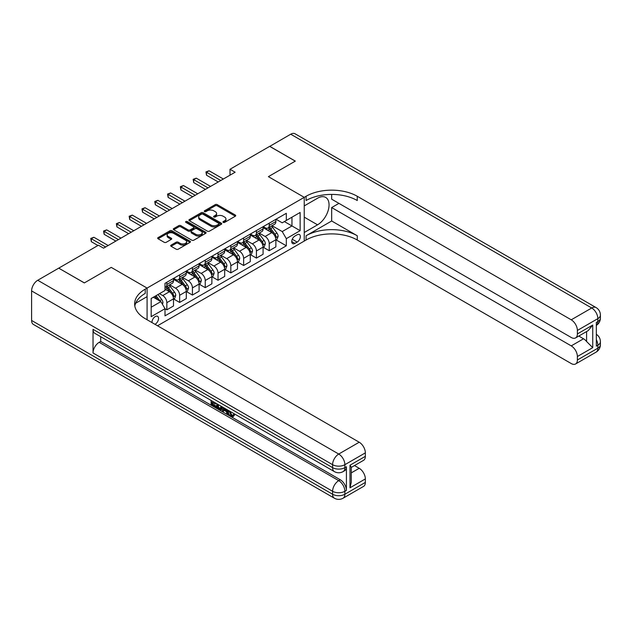 <?xml version="1.0" encoding="UTF-8"?>
<svg xmlns="http://www.w3.org/2000/svg" width="632" height="632" viewBox="0 0 632 632"><rect width="100%" height="100%" fill="white"/><g stroke="black" fill="none" stroke-linecap="round" stroke-linejoin="round"><path stroke-width="0.95" d="M223.23 222.393A0.995 0.577 0 0 0 224.637 222.393L235.317 216.223A1.422 0.822 0 0 0 235.728 215.646A1.422 0.822 0 0 0 235.317 215.062L217.226 204.626A1.422 0.822 0 0 0 215.22 204.626L204.539 210.788A0.995 0.577 0 0 0 204.247 211.191A0.995 0.577 0 0 0 204.539 211.602A0.995 0.577 0 0 0 205.945 211.602L207.328 210.804A4.55 2.623 0 0 1 213.758 210.804L215.267 211.673A4.55 2.623 0 0 1 216.594 213.529A4.55 2.623 0 0 1 215.267 215.386L213.885 216.183A0.995 0.577 0 0 0 213.592 216.586A0.995 0.577 0 0 0 213.885 216.997A0.995 0.577 0 0 0 215.291 216.997L216.673 216.199A4.55 2.623 0 0 1 223.104 216.199L224.613 217.068A4.55 2.623 0 0 1 225.94 218.925A4.55 2.623 0 0 1 224.613 220.781L223.23 221.579A0.995 0.577 0 0 0 222.938 221.982A0.995 0.577 0 0 0 223.23 222.393L223.23 221.579M154.951 324.295A4.629 2.678 120 0 0 155.275 324.129A4.629 2.678 120 0 0 158.3 320.045A4.629 2.678 120 0 0 157.589 316.332A4.629 2.678 120 0 0 155.275 316.561A4.629 2.678 120 0 0 152.012 322.597M171.098 245.121A1.422 0.822 0 0 0 170.687 245.698A1.422 0.822 0 0 0 171.098 246.282L176.178 249.206A1.422 0.822 0 0 0 178.185 249.206L190.042 242.364A1.422 0.822 0 0 0 190.461 241.78A1.422 0.822 0 0 0 190.042 241.203L171.951 230.759A1.422 0.822 0 0 0 169.945 230.759L158.087 237.608A1.422 0.822 0 0 0 157.668 238.185A1.422 0.822 0 0 0 158.087 238.77L164.217 242.309A1.422 0.822 0 0 0 166.224 242.309L171.304 239.378A1.422 0.822 0 0 0 171.714 238.793A1.422 0.822 0 0 0 171.304 238.217L168.262 236.463A3.8 2.196 0 0 1 167.148 234.907A3.8 2.196 0 0 1 169.495 232.876A3.8 2.196 0 0 1 173.634 233.358L185.547 240.231A3.8 2.196 0 0 1 186.661 241.78A3.8 2.196 0 0 1 184.315 243.81A3.8 2.196 0 0 1 180.167 243.336L178.185 242.19A1.422 0.822 0 0 0 176.178 242.19L171.098 245.121L171.098 246.282L176.178 243.367L176.178 242.19M31.6 320.464L332.59 494.24A8.69 5.016 120 0 0 334.391 498.214L33.401 324.437A8.69 5.016 -60 0 1 31.6 320.464L31.6 290.91A8.69 5.016 -60 0 1 37.746 280.268L58.729 268.15L84.325 282.931L111.248 267.383L84.38 282.899L58.784 268.181M58.784 268.126L98.45 245.216L103.569 248.171L235.128 172.22L230.008 169.265L269.682 146.363L295.278 161.136L268.403 176.652L304.237 197.342L147.082 288.073L111.248 267.383L147.082 288.073L145.242 289.132A36.198 20.896 0 0 0 134.64 303.913A36.198 20.896 0 0 0 145.242 318.686L359.213 442.226A8.69 5.016 60 0 1 365.351 452.868L344.875 464.686L344.875 467.641L346.415 466.756A8.69 5.016 60 0 1 344.614 470.729L343.081 471.614A8.69 5.016 -120 0 0 344.875 467.641A8.69 5.016 0 0 1 332.59 467.641L332.59 464.686L31.6 290.91M207.43 231.162A1.422 0.822 0 0 0 209.437 231.162L221.295 224.321A1.422 0.822 0 0 0 221.713 223.736A1.422 0.822 0 0 0 221.295 223.159L203.204 212.715A1.422 0.822 0 0 0 201.197 212.715L189.339 219.565A1.422 0.822 0 0 0 188.921 220.141A1.422 0.822 0 0 0 189.339 220.726L207.43 231.162M186.266 222.606A0.995 0.577 0 0 1 187.277 222.748L187.277 221.563L205.669 232.181A1.422 0.822 0 0 1 206.087 232.758A1.422 0.822 0 0 1 205.669 233.342L193.811 240.184A1.422 0.822 0 0 1 191.804 240.184L173.713 229.748L173.713 228.587A1.422 0.822 0 0 0 173.294 229.163A1.422 0.822 0 0 0 173.713 229.748M173.713 228.587L178.785 225.656A1.422 0.822 0 0 1 180.799 225.656L188.131 229.89A1.422 0.822 0 0 0 190.145 229.89L193.511 227.947A1.422 0.822 0 0 0 193.929 227.362A1.422 0.822 0 0 0 193.511 226.785L185.871 222.377A0.995 0.577 0 0 1 185.579 221.966A0.995 0.577 0 0 1 186.195 221.437A0.995 0.577 0 0 1 187.277 221.563M297.166 234.756L294.915 236.06A4.487 2.591 120 0 0 291.984 240.01A4.487 2.591 120 0 0 292.671 243.612A4.487 2.591 120 0 0 294.915 243.383L297.166 242.088A4.487 2.591 120 0 0 300.105 238.13A4.487 2.591 120 0 0 299.418 234.535A4.487 2.591 120 0 0 297.166 234.756M147.082 319.752L147.082 288.073L147.082 296.645L135.659 303.234M157.526 325.78L306.078 240.018A36.198 20.896 180 0 1 357.27 240.018L571.241 363.55A8.69 5.016 -120 0 0 575.578 363.985A8.69 5.016 -120 0 0 577.379 360.003L597.856 348.185L597.856 345.23L596.324 346.115L596.324 322.47L597.856 321.585L597.856 318.631L577.379 330.449L577.379 333.941L592.737 325.069L592.737 347.655L586.591 341.509L586.591 331.555M269.73 146.332L295.326 161.105L268.403 176.652L304.237 197.342L304.237 241.084L304.237 232.513L317.541 224.826A16.29 9.401 120 0 0 328.182 210.472A16.29 9.401 120 0 0 325.685 197.421A16.29 9.401 120 0 0 317.541 198.227L304.237 205.913L304.237 197.342L306.078 196.275A36.198 20.896 180 0 1 357.27 196.275L571.241 319.816L591.71 307.989L290.72 134.213L269.73 146.387M276.026 219.241L282.22 222.82L286.32 220.45L286.32 213.3L164.999 283.341L164.999 290.499L151.174 298.478L151.174 316.679L164.999 308.7L164.999 315.85L286.32 245.808L286.32 238.659L282.22 231.565L272.044 225.687M286.32 220.45L300.137 212.47L300.137 230.68L286.32 238.659M230.008 169.265L230.008 175.175M284.376 221.579L291.952 225.948L291.952 217.203L300.137 212.47M282.22 231.565L291.952 225.948L300.137 230.68M151.174 307.223L160.907 301.606L153.331 297.23M164.999 308.756L166.84 309.822L166.84 302.673A5.791 3.342 -120 0 0 162.748 295.579L159.469 293.69M166.84 309.822L173.5 305.983L173.5 298.825A5.791 3.342 -120 0 0 169.4 291.739L164.999 289.195M173.65 298.976L179.638 302.436L179.638 295.286A5.791 3.342 -120 0 0 175.546 288.192L169.66 284.795M179.638 302.436L186.298 298.596L186.298 291.439A5.791 3.342 -120 0 0 182.198 284.345L173.5 279.32M186.448 291.589L192.436 295.049L192.436 287.892A5.791 3.342 -120 0 0 188.344 280.798L182.458 277.409M192.436 295.049L199.088 291.202L199.088 284.052A5.791 3.342 -120 0 0 194.996 276.958L186.298 271.934M199.246 284.202L205.234 287.655L205.234 280.505A5.791 3.342 -120 0 0 201.142 273.411L195.256 270.022M205.234 287.655L211.886 283.815L211.886 276.666A5.791 3.342 -120 0 0 207.794 269.572L199.088 264.547M212.044 276.808L218.032 280.268L218.032 273.119A5.791 3.342 -120 0 0 213.94 266.025L208.054 262.628M218.032 280.268L224.684 276.429L224.684 269.279A5.791 3.342 -120 0 0 220.592 262.185L211.886 257.161M224.842 269.422L230.83 272.882L230.83 265.732A5.791 3.342 -120 0 0 226.73 258.638L220.852 255.241M230.83 272.882L237.482 269.042L237.482 261.885A5.791 3.342 -120 0 0 233.39 254.791L224.684 249.766M237.64 262.035L243.628 265.495L243.628 258.338A5.791 3.342 -120 0 0 239.528 251.244L233.65 247.855M243.628 265.495L250.28 261.648L250.28 254.499A5.791 3.342 -120 0 0 246.188 247.404L237.482 242.38M250.438 254.649L256.426 258.101L256.426 250.951A5.791 3.342 -120 0 0 252.326 243.857L246.448 240.468M256.426 258.101L263.078 254.262L263.078 247.112A5.791 3.342 -120 0 0 258.986 240.018L250.28 234.993M263.228 247.254L269.224 250.714L269.224 243.565A5.791 3.342 -120 0 0 265.124 236.471L259.246 233.074M269.224 250.714L275.876 246.875L275.876 239.726A5.791 3.342 -120 0 0 271.784 232.631L263.078 227.607M263.228 226.627L265.124 227.725A5.791 3.342 -120 0 0 268.023 228.01A5.791 3.342 -120 0 0 269.224 225.355L269.224 223.175M250.43 234.014L252.326 235.112A5.791 3.342 -120 0 0 255.225 235.396A5.791 3.342 -120 0 0 256.426 232.75L256.426 230.562M237.64 241.408L239.528 242.498A5.791 3.342 -120 0 0 242.427 242.783A5.791 3.342 -120 0 0 243.628 240.136L243.628 237.948M224.842 248.795L226.73 249.885A5.791 3.342 -120 0 0 229.629 250.177A5.791 3.342 -120 0 0 230.83 247.523L230.83 245.335M212.044 256.181L213.94 257.279A5.791 3.342 -120 0 0 216.831 257.564A5.791 3.342 -120 0 0 218.032 254.909L218.032 252.729M199.246 263.568L201.142 264.666A5.791 3.342 -120 0 0 204.033 264.95A5.791 3.342 -120 0 0 205.234 262.304L205.234 260.115M186.448 270.962L188.344 272.052A5.791 3.342 -120 0 0 191.235 272.337A5.791 3.342 -120 0 0 192.436 269.69L192.436 267.502M173.65 278.349L175.546 279.439A5.791 3.342 -120 0 0 178.437 279.731A5.791 3.342 -120 0 0 179.638 277.077L179.638 274.888M276.026 239.868L286.32 245.808M268.023 228.01L274.675 224.17A5.791 3.342 -120 0 0 275.876 221.516L275.876 219.328M255.225 235.396L261.877 231.557A5.791 3.342 -120 0 0 263.078 228.903L263.078 226.714M242.427 242.783L249.079 238.943A5.791 3.342 -120 0 0 250.28 236.297L250.28 234.109M229.629 250.177L236.281 246.33A5.791 3.342 -120 0 0 237.482 243.683L237.482 241.495M216.831 257.564L223.483 253.724A5.791 3.342 -120 0 0 224.684 251.07L224.684 248.882M204.033 264.95L210.693 261.111A5.791 3.342 -120 0 0 211.886 258.456L211.886 256.268M191.235 272.337L197.895 268.497A5.791 3.342 -120 0 0 199.088 265.851L199.088 263.663M178.437 279.731L185.097 275.884A5.791 3.342 -120 0 0 186.298 273.237L186.298 271.049M164.999 287.355A5.791 3.342 -120 0 0 165.639 287.118L172.299 283.278A5.791 3.342 -120 0 0 173.5 280.624L173.5 278.435M165.639 287.118A5.791 3.342 -120 0 0 166.84 284.463L166.84 282.275M160.907 301.606L164.999 308.7M223.625 222.527L224.613 221.966A4.55 2.623 0 0 0 225.94 220.102L225.94 218.925M216.594 213.529L216.594 214.706A4.55 2.623 0 0 1 215.267 216.571L214.28 217.132M235.317 215.062L235.317 216.223L217.226 205.803A1.422 0.822 0 0 0 215.22 205.803L204.934 211.736M221.295 223.159L221.295 224.321L203.204 213.9A1.422 0.822 0 0 0 201.197 213.9L189.355 220.734M218.783 224.147A0.995 0.577 0 0 0 219.075 223.736A0.995 0.577 0 0 0 218.783 223.333L202.904 214.169A0.995 0.577 0 0 0 201.497 214.169L200.044 215.006A4.55 2.623 0 0 0 198.709 216.863A4.55 2.623 0 0 0 200.044 218.719L210.898 224.984A4.55 2.623 0 0 0 217.329 224.984L218.783 224.147L218.783 225.324A0.995 0.577 0 0 0 219.075 224.921L219.075 223.736M198.709 216.863L198.709 218.048A4.55 2.623 0 0 0 200.044 219.904L200.044 218.719M218.783 225.324L217.329 226.169A4.55 2.623 0 0 1 210.898 226.169L200.044 219.904M173.729 229.756L178.785 226.833L178.785 225.656M193.929 227.362L193.929 228.547A1.422 0.822 0 0 1 193.511 229.132L190.145 231.075A1.422 0.822 0 0 1 188.131 231.075L180.799 226.833A1.422 0.822 0 0 0 178.785 226.833M187.277 222.748L205.653 233.35M195.746 234.282A3.8 2.196 0 0 0 199.886 234.756A3.8 2.196 0 0 0 202.232 232.734A3.8 2.196 0 0 0 201.118 231.178L196.923 228.76A1.422 0.822 0 0 0 194.917 228.76L191.551 230.704A1.422 0.822 0 0 0 191.133 231.28A1.422 0.822 0 0 0 191.551 231.865L195.746 234.282L195.746 235.467A3.8 2.196 0 0 0 199.886 235.941A3.8 2.196 0 0 0 202.232 233.911L202.232 232.734M191.133 231.28L191.133 232.465A1.422 0.822 0 0 0 191.551 233.042L191.551 231.865M195.746 235.467L191.551 233.042M186.661 241.78L186.661 242.965A3.8 2.196 0 0 1 184.315 244.995A3.8 2.196 0 0 1 180.167 244.521L178.185 243.367A1.422 0.822 0 0 0 176.178 243.367M167.148 234.907L167.148 236.092A3.8 2.196 0 0 0 168.262 237.64L168.262 236.463M171.28 239.386L168.262 237.64M190.042 241.203L190.042 242.364L171.951 231.944A1.422 0.822 0 0 0 169.945 231.944L158.103 238.778M275.876 239.955L277.1 239.252L278.127 236.297A3.839 2.212 -120 0 0 276.903 233.026L272.716 227.441A11.076 6.391 -120 0 0 271.507 225.995M267.352 230.072A11.076 6.391 -120 0 0 265.085 227.702M275.528 237.608L276.058 236.455A3.839 2.212 -120 0 0 274.96 234.148L270.773 228.563A11.076 6.391 -120 0 0 269.564 227.117M268.537 227.71A9.196 5.309 60 0 1 270.046 229.432L273.585 234.156M268.339 227.828A11.076 6.391 60 0 1 269.548 229.274L272.329 232.987M220.797 180.499L206.514 172.252L209.073 170.774L223.357 179.014M218.238 181.977L206.514 175.206L206.514 172.252L205.953 171.928L209.073 170.774M206.514 175.206L205.953 171.928M263.078 247.349L264.31 246.638L265.329 243.683A3.839 2.212 -120 0 0 264.105 240.413L259.926 234.828A11.076 6.391 -120 0 0 258.717 233.382M254.554 237.458A11.076 6.391 -120 0 0 252.287 235.088M262.73 244.995L263.26 243.841A3.839 2.212 -120 0 0 262.162 241.535L257.975 235.957A11.076 6.391 -120 0 0 256.766 234.504M255.739 235.104A9.196 5.309 60 0 1 257.248 236.818L260.787 241.543M255.541 235.215A11.076 6.391 60 0 1 256.75 236.66L259.531 240.373M250.28 254.736L251.512 254.025L252.531 251.07A3.839 2.212 -120 0 0 251.307 247.799L247.128 242.222A11.076 6.391 -120 0 0 245.919 240.768M241.756 244.845A11.076 6.391 -120 0 0 239.488 242.475M249.932 252.381L250.462 251.236A3.839 2.212 -120 0 0 249.363 248.929L245.177 243.344A11.076 6.391 -120 0 0 243.968 241.898M242.941 242.49A9.196 5.309 60 0 1 244.45 244.205L247.989 248.929M242.743 242.601A11.076 6.391 60 0 1 243.952 244.055L246.733 247.76M237.482 262.122L238.714 261.411L239.733 258.456A3.839 2.212 -120 0 0 238.509 255.194L234.33 249.608A11.076 6.391 -120 0 0 233.121 248.163M228.958 252.239A11.076 6.391 -120 0 0 226.691 249.861M237.134 259.776L237.664 258.622A3.839 2.212 -120 0 0 236.566 256.315L232.379 250.73A11.076 6.391 -120 0 0 231.178 249.285M230.143 249.877A9.196 5.309 60 0 1 231.652 251.591L235.191 256.315M229.945 249.995A11.076 6.391 60 0 1 231.154 251.441L233.935 255.154M207.999 187.886L193.716 179.638L196.275 178.161L210.559 186.408M205.44 189.363L193.716 182.593L193.716 179.638L193.155 179.314L196.275 178.161M193.716 182.593L193.155 179.314M195.201 195.272L180.918 187.025L183.478 185.547L197.761 193.795M192.642 196.75L180.918 189.979L180.918 187.025L180.357 186.701L183.478 185.547M180.918 189.979L180.357 186.701M182.403 202.659L168.12 194.419L170.68 192.934L184.963 201.181M179.844 204.136L168.12 197.374L168.12 194.419L167.559 194.087L170.68 192.934M168.12 197.374L167.559 194.087M224.684 269.508L225.916 268.805L226.935 265.851A3.839 2.212 -120 0 0 225.711 262.58L221.532 256.995A11.076 6.391 -120 0 0 220.323 255.549M216.16 259.626A11.076 6.391 -120 0 0 213.893 257.256M224.336 267.162L224.866 266.009A3.839 2.212 -120 0 0 223.768 263.702L219.588 258.117A11.076 6.391 -120 0 0 218.38 256.671M217.345 257.264A9.196 5.309 60 0 1 218.854 258.986L222.393 263.71M217.147 257.382A11.076 6.391 60 0 1 218.356 258.828L221.137 262.541M169.605 210.053L155.322 201.805L157.881 200.328L172.165 208.568M167.046 211.53L155.322 204.76L155.322 201.805L154.761 201.482L157.881 200.328M155.322 204.76L154.761 201.482M331.674 220.987L306.078 235.76A36.198 20.896 180 0 1 357.27 235.76L331.674 220.987L331.674 207.565L338.942 203.37M331.674 194.411L331.674 199.175L571.241 337.488A8.69 5.016 -120 0 0 575.578 337.915A8.69 5.016 -120 0 0 577.379 333.941M592.737 347.655L577.379 356.519L577.379 360.003M577.379 356.519A8.69 5.016 -120 0 0 571.241 345.878L583.526 338.784A8.69 5.016 60 0 1 586.591 341.509M331.674 207.565L571.241 345.878M290.72 134.213A8.69 5.016 -60 0 1 295.065 133.786L596.055 307.563A8.69 5.016 120 0 0 591.71 307.989A8.69 5.016 60 0 1 597.856 318.631A8.69 5.016 180 0 0 600.4 315.084A8.69 8.69 0 0 0 596.055 307.563M577.379 330.449A8.69 5.016 -120 0 0 571.241 319.816M578.801 336.058L583.526 338.784M306.078 196.275L306.078 200.534A36.198 20.896 180 0 1 357.27 200.534L357.27 196.275M575.578 337.915L588.139 330.662L592.737 325.069M229.977 411.298L231.881 415.271L232.592 415.516M229.242 410.911L231.059 415.738L232.252 415.888L233.603 414.489L234.464 415.216L232.932 416.844L231.138 416.607C229.25 415.327 228.302 413.549 228.294 411.274L228.365 410.405M224.234 410.342L223.017 411.827L222.101 411.298L223.649 407.679M227.544 409.931L228.768 414.205L227.955 414.671L227.03 414.142L226.335 411.558L223.712 410.049L223.017 411.827M212.81 402.655L212.81 404.172L216.436 406.257L216.436 407.079L215.615 407.553L211.127 404.962L211.127 400.451M216.041 403.287L215.22 404.053L211.989 402.189L211.989 404.638L212.81 404.172M93.03 329.327L332.59 467.641A8.69 5.016 120 0 0 334.391 471.614L94.824 333.309A8.69 5.016 -60 0 1 93.03 329.327L93.03 352.972A8.69 5.016 -60 0 1 99.169 342.331L100.709 341.446L340.269 479.759A8.69 5.016 60 0 1 346.415 490.4L346.415 466.756M100.709 341.446L100.709 336.698M222.654 407.103L221.808 409.433L220.987 409.899L218.996 409.504L216.792 408.233L216.792 403.722M349.994 465.215L351.274 467.143L351.266 482.327L349.994 487.793L349.994 465.215L365.351 456.351L365.351 452.868M365.351 456.351A8.69 5.016 60 0 1 363.558 460.325L351.266 467.419M354.489 465.563L359.213 468.288A8.69 5.016 60 0 1 365.351 478.93L349.994 487.793M346.415 490.4L344.875 491.285L344.875 494.24L365.351 482.421L365.351 478.93M365.351 482.421A8.69 5.016 60 0 1 363.558 486.395L343.081 498.214A8.69 5.016 -120 0 0 344.875 494.24A8.69 5.016 0 0 1 332.59 494.24L332.59 491.285L93.03 352.972M145.242 289.132L145.242 293.39A36.198 20.896 0 0 0 134.829 306.038M211.989 404.638L215.615 406.732L216.436 406.257M215.615 406.732L215.615 407.553M211.989 400.949L215.583 403.026M215.22 403.232L215.22 404.053M221.769 406.597L220.987 409.899M217.661 404.227L217.661 407.917L220.378 408.983L220.908 406.099M221.832 407.561L222.638 407.095M218.482 404.693L218.482 407.442L221.2 408.509M217.661 407.917L218.482 407.442M218.925 408.643L219.746 408.169M226.398 409.267L227.955 414.671M224.463 408.146L223.973 409.378L226.074 410.587L225.592 408.801M224.976 408.446L224.795 408.904L225.774 409.465M223.973 409.378L224.795 408.904M231.059 415.738L231.881 415.271M229.155 411.772L229.945 411.313M232.781 414.963L233.65 415.69L234.464 415.216M233.65 415.69L232.932 416.844M211.886 276.903L213.118 276.192L214.137 273.237A3.839 2.212 -120 0 0 212.913 269.967L208.734 264.381A11.076 6.391 -120 0 0 207.525 262.936M203.362 267.012A11.076 6.391 -120 0 0 201.095 264.642M211.538 274.549L212.068 273.395A3.839 2.212 -120 0 0 210.97 271.089L206.79 265.511A11.076 6.391 -120 0 0 205.582 264.058M204.547 264.658A9.196 5.309 60 0 1 206.056 266.372L209.595 271.096M204.349 264.769A11.076 6.391 60 0 1 205.558 266.214L208.339 269.927M199.088 284.289L200.32 283.578L201.339 280.624A3.839 2.212 -120 0 0 200.115 277.353L195.936 271.776A11.076 6.391 -120 0 0 194.727 270.322M190.564 274.399A11.076 6.391 -120 0 0 188.297 272.029M198.74 281.935L199.27 280.79A3.839 2.212 -120 0 0 198.172 278.483L193.992 272.898A11.076 6.391 -120 0 0 192.784 271.452M191.749 272.044A9.196 5.309 60 0 1 193.258 273.759L196.797 278.483M191.551 272.155A11.076 6.391 60 0 1 192.76 273.609L195.541 277.314M186.298 291.676L187.522 290.965L188.549 288.01A3.839 2.212 -120 0 0 187.325 284.748L183.138 279.162A11.076 6.391 -120 0 0 181.929 277.717M177.766 281.793A11.076 6.391 -120 0 0 175.499 279.415M185.942 289.33L186.472 288.176A3.839 2.212 -120 0 0 185.374 285.869L181.194 280.284A11.076 6.391 -120 0 0 179.986 278.838M178.951 279.431A9.196 5.309 60 0 1 180.46 281.145L184.007 285.869M178.753 279.549A11.076 6.391 60 0 1 179.962 280.995L182.743 284.708M173.5 299.062L174.724 298.359L175.751 295.405A3.839 2.212 -120 0 0 174.527 292.134L170.34 286.549A11.076 6.391 -120 0 0 169.131 285.103M173.144 296.716L173.674 295.563A3.839 2.212 -120 0 0 172.576 293.256L168.396 287.671A11.076 6.391 -120 0 0 167.188 286.225M166.153 286.817A9.196 5.309 60 0 1 167.67 288.54L171.209 293.264M165.955 286.936A11.076 6.391 60 0 1 167.164 288.382L169.945 292.095M162.44 304.269L162.953 302.791A3.839 2.212 -120 0 0 161.729 299.521L157.992 294.536M160.133 301.164A3.839 2.212 -120 0 0 159.785 300.642L156.049 295.665M155.085 296.218L157.771 299.797M154.824 296.368L157.091 299.41M156.807 217.44L142.524 209.192L145.084 207.715L159.367 215.962M154.248 218.917L142.524 212.147L142.524 209.192L141.963 208.868L145.084 207.715M142.524 212.147L141.963 208.868M144.009 224.826L129.726 216.578L132.285 215.101L146.569 223.349M141.45 226.303L129.726 219.533L129.726 216.578L129.165 216.255L132.285 215.101M129.726 219.533L129.165 216.255M131.211 232.213L116.936 223.973L119.495 222.488L133.771 230.735M128.651 233.69L116.936 226.928L116.936 223.973L116.367 223.641L119.495 222.488M116.936 226.928L116.367 223.641M118.413 239.599L104.138 231.359L106.697 229.882L120.973 238.122M115.854 241.084L104.138 234.314L104.138 231.359L103.569 231.036L106.697 229.882M104.138 234.314L103.569 231.036M105.623 246.993L91.34 238.746L93.899 237.269L108.183 245.516M97.944 245.516L91.34 241.701L91.34 238.746L90.771 238.422L93.899 237.269M91.34 241.701L90.771 238.422M162.748 295.579L169.4 291.739M175.546 288.192L182.198 284.345M188.344 280.798L194.996 276.958M201.142 273.411L207.794 269.572M213.94 266.025L220.592 262.185M226.73 258.638L233.39 254.791M239.528 251.244L246.188 247.404M252.326 243.857L258.986 240.018M265.124 236.471L271.784 232.631M269.224 225.355L275.876 221.516M269.224 243.565L275.876 239.726M256.426 250.951L263.078 247.112M256.426 232.75L263.078 228.903M243.628 258.338L250.28 254.499M243.628 240.136L250.28 236.297M230.83 265.732L237.482 261.885M230.83 247.523L237.482 243.683M218.032 273.119L224.684 269.279M218.032 254.909L224.684 251.07M205.234 280.505L211.886 276.666M205.234 262.304L211.886 258.456M192.436 287.892L199.088 284.052M192.436 269.69L199.088 265.851M179.638 295.286L186.298 291.439M179.638 277.077L186.298 273.237M166.84 302.673L173.5 298.825M166.84 284.463L173.5 280.624M292.26 239.252L297.166 242.088M291.747 241.55L294.915 243.383M224.613 221.966L224.613 220.781M213.885 216.997L213.885 216.183M215.267 216.571L215.267 215.386M204.539 211.602L204.539 210.788M215.22 205.803L215.22 204.626M217.226 205.803L217.226 204.626M189.339 220.726L189.339 219.565M201.197 213.9L201.197 212.715M203.204 213.9L203.204 212.715M210.898 226.169L210.898 224.984M217.329 226.169L217.329 224.984M180.799 226.833L180.799 225.656M188.131 231.075L188.131 229.89M190.145 231.075L190.145 229.89M193.511 229.132L193.511 227.947M205.669 233.342L205.669 232.181M178.185 243.367L178.185 242.19M180.167 244.521L180.167 243.336M171.304 239.378L171.304 238.217M158.087 238.77L158.087 237.608M169.945 231.944L169.945 230.759M171.951 231.944L171.951 230.759M275.592 237.822L278.104 236.368M270.773 228.563L272.716 227.441M267.755 230.309L269.548 229.274M274.96 234.148L276.903 233.026M274.651 235.649L276.058 236.455M262.793 245.208L265.306 243.755M257.975 235.957L259.926 234.828M254.957 237.695L256.75 236.66M262.162 241.535L264.105 240.413M261.853 243.036L263.26 243.841M249.995 252.595L252.508 251.141M245.177 243.344L247.128 242.222M242.167 245.082L243.952 244.055M249.363 248.929L251.307 247.799M249.055 250.422L250.462 251.236M237.198 259.981L239.71 258.535M232.379 250.73L234.33 249.608M229.369 252.468L231.154 251.441M236.566 256.315L238.509 255.194M236.265 257.817L237.664 258.622M224.4 267.375L226.912 265.922M219.588 258.117L221.532 256.995M216.571 259.863L218.356 258.828M223.768 263.702L225.711 262.58M223.467 265.203L224.866 266.009M306.078 235.76L306.078 240.018M357.27 235.76L357.27 240.018M596.324 339.653A8.69 5.016 60 0 1 597.856 345.23A8.69 5.016 180 0 0 600.4 341.683A8.69 8.69 0 0 0 596.324 334.32M596.055 352.158A8.69 8.69 0 0 0 600.4 344.637A8.69 5.016 0 0 1 597.856 348.185A8.69 5.016 60 0 1 596.055 352.158L575.578 363.985M597.856 321.585A8.69 5.016 60 0 1 596.324 325.393A8.69 8.69 0 0 0 600.4 318.038A8.69 5.016 0 0 1 597.856 321.585M304.237 217.139L317.541 224.826M37.746 280.268L338.736 454.045L359.213 442.226M99.169 342.331L338.736 480.644L340.269 479.759M351.266 472.878L359.213 468.288M338.736 454.045A8.69 5.016 120 0 0 332.59 464.686A8.69 5.016 180 0 0 344.875 464.686A8.69 5.016 -120 0 0 338.736 454.045M338.736 480.644A8.69 5.016 120 0 0 332.59 491.285A8.69 5.016 180 0 0 344.875 491.285A8.69 5.016 -120 0 0 338.736 480.644M211.602 274.762L214.114 273.308M206.79 265.511L208.734 264.381M203.773 267.249L205.558 266.214M210.97 271.089L212.913 269.967M210.669 272.59L212.068 273.395M198.804 282.149L201.316 280.695M193.992 272.898L195.936 271.776M190.975 274.636L192.76 273.609M198.172 278.483L200.115 277.353M197.871 279.976L199.27 280.79M186.006 289.535L188.518 288.089M181.194 280.284L183.138 279.162M178.177 282.022L179.962 280.995M185.374 285.869L187.325 284.748M185.073 287.363L186.472 288.176M173.208 296.929L175.72 295.476M168.396 287.671L170.34 286.549M165.379 289.417L167.164 288.382M172.576 293.256L174.527 292.134M172.275 294.757L173.674 295.563M161.95 303.423L162.93 302.862M159.785 300.642L161.729 299.521M600.4 341.683L600.4 344.637M600.4 315.084L600.4 318.038M334.391 471.614A8.69 8.69 0 0 0 343.081 471.614M334.391 498.214A8.69 8.69 0 0 0 343.081 498.214"/></g></svg>
